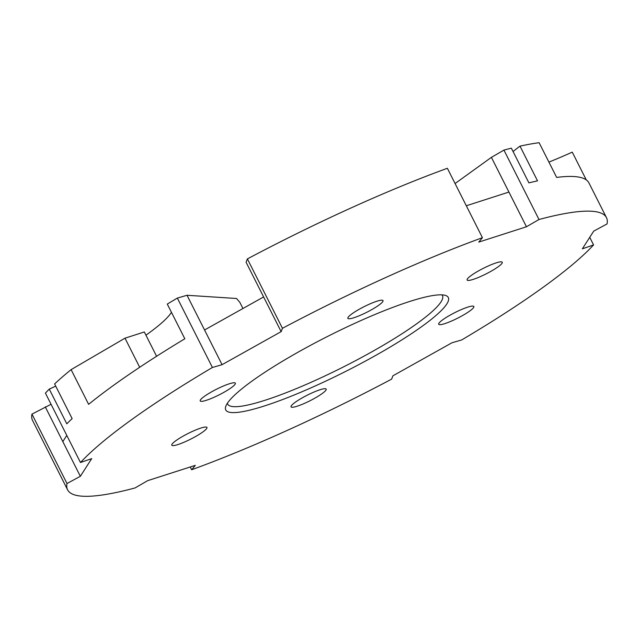 <?xml version="1.0" encoding="UTF-8"?>
<svg xmlns="http://www.w3.org/2000/svg" width="639" height="639" viewBox="0 0 639 639"><rect width="100%" height="100%" fill="white"/><g stroke="black" fill="none" stroke-linecap="round" stroke-linejoin="round"><path stroke-width="0.96" d="M234.401 382.769A19.689 3.107 -26.8 0 1 235.36 383.184A19.689 3.107 -26.8 0 1 219.193 394.838A19.689 3.107 -26.8 0 1 200.215 400.941A19.689 3.107 -26.8 0 1 214.105 390.469A19.689 3.107 -26.8 0 1 234.401 382.769M325.227 388.688A19.689 3.107 -26.8 0 1 326.186 389.103A19.689 3.107 -26.8 0 1 310.019 400.749A19.689 3.107 -26.8 0 1 291.049 406.851A19.689 3.107 -26.8 0 1 304.939 396.388A19.689 3.107 -26.8 0 1 325.227 388.688M501.296 261.838A19.689 3.107 -26.8 0 1 502.254 262.254A19.689 3.107 -26.8 0 1 486.087 273.907A19.689 3.107 -26.8 0 1 467.109 280.01A19.689 3.107 -26.8 0 1 480.999 269.538A19.689 3.107 -26.8 0 1 501.296 261.838M472.884 306.089A19.689 3.107 -26.8 0 1 473.842 306.504A19.689 3.107 -26.8 0 1 457.668 318.158A19.689 3.107 -26.8 0 1 438.697 324.261A19.689 3.107 -26.8 0 1 452.588 313.789A19.689 3.107 -26.8 0 1 472.884 306.089M205.99 427.028A19.689 3.107 -26.8 0 1 206.948 427.443A19.689 3.107 -26.8 0 1 190.781 439.089A19.689 3.107 -26.8 0 1 171.803 445.191A19.689 3.107 -26.8 0 1 185.693 434.728A19.689 3.107 -26.8 0 1 205.99 427.028M382.05 300.178A19.689 3.107 -26.8 0 1 383.017 300.594A19.689 3.107 -26.8 0 1 366.842 312.247A19.689 3.107 -26.8 0 1 347.872 318.35A19.689 3.107 -26.8 0 1 361.762 307.878A19.689 3.107 -26.8 0 1 382.05 300.178M49.267 389.111A301.856 47.661 -26.8 0 0 45.425 393.121L80.482 462.524A301.856 47.661 -26.8 0 1 212.412 367.481L177.354 298.078A301.856 47.661 -26.8 0 0 167.29 304.084L184.823 338.782A301.856 47.661 153.2 0 0 88.629 404.335L71.105 369.63A301.856 47.661 -26.8 0 0 54.611 383.927L72.135 418.633A301.856 47.661 153.2 0 0 66.799 423.817L49.267 389.111A118.119 18.651 153.2 0 0 55.721 386.132M145.94 335.179A118.119 18.651 153.2 0 0 171.452 312.311M71.105 369.63L124.988 338.183L144.318 331.968L156.595 356.274M124.988 338.183L139.685 367.281M177.354 298.078L187.019 295.274L236.582 298.501L239.897 302.447L242.948 308.501M455.072 183.529L491.399 157.362L503.931 150.093L538.989 219.504A301.856 47.661 -26.8 0 1 606.459 217.627A301.856 47.661 -26.8 0 1 607.05 223.93L593.711 231.142L582.345 248.843L593.575 244.921A301.856 47.661 -26.8 0 1 461.646 339.972L451.981 342.768L392.921 375.804L391.611 379.143A301.856 47.661 -26.8 0 1 191.628 469.761L195.302 465.352L147.601 480.68L135.069 487.948A301.856 47.661 -26.8 0 1 67.598 489.825A301.856 47.661 -26.8 0 1 67.007 483.515L80.346 476.303L91.712 458.602L80.482 462.524M190.222 466.981L191.628 469.761M513.077 151.555A102.807 16.231 -26.8 0 1 519.994 146.147L537.527 180.853A301.856 47.661 153.2 0 0 528.9 182.874L511.368 148.176A301.856 47.661 -26.8 0 0 503.931 150.093M548.917 162.09A118.119 18.651 153.2 0 0 572.256 152.138L586.283 179.91M606.459 217.627L588.934 182.922A301.856 47.661 153.2 0 0 556.657 177.418L539.124 142.713A301.856 47.661 -26.8 0 0 519.994 146.147M491.399 157.362L508.924 192.059L466.31 205.766M482.429 237.684L447.372 168.281A301.856 47.661 -26.8 0 0 247.389 258.899L246.079 262.238L263.611 296.943L204.552 329.98L222.076 364.685L281.144 331.641L282.446 328.302A301.856 47.661 -26.8 0 1 482.429 237.684L478.763 242.101L526.456 226.765L538.989 219.504M187.019 295.274L204.552 329.98M67.598 489.825L32.541 420.422A301.856 47.661 -26.8 0 1 31.95 414.112L51.064 404.287M45.289 406.899L80.346 476.303M66.791 435.415L62.822 441.605M508.924 192.059L526.456 226.765M263.611 296.943L281.144 331.641M441.916 294.859A120.308 18.994 -26.8 0 1 442.468 295.625A120.308 18.994 -26.8 0 1 371.131 352.217A120.308 18.994 -26.8 0 1 227.7 404.112A120.308 18.994 -26.8 0 1 227.412 403.209M374.39 356.155A124.677 19.689 153.2 0 0 445.463 295.426A124.677 19.689 153.2 0 0 328.15 336.154A124.677 19.689 153.2 0 0 225.759 406.404A124.677 19.689 153.2 0 0 374.39 356.155M212.412 367.481L222.076 364.685M31.95 414.112L67.007 483.515M247.389 258.899L282.446 328.302M589.741 237.333L593.575 244.921"/></g></svg>
